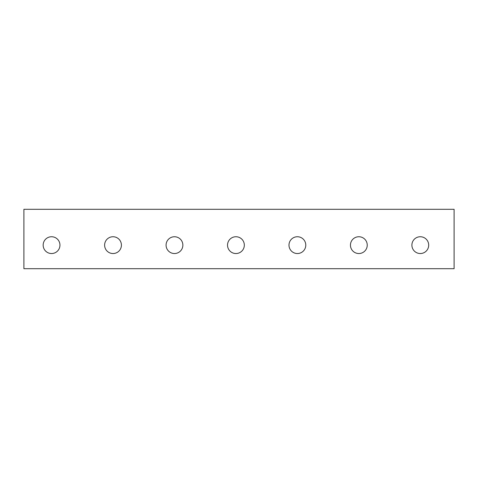 <?xml version="1.0" encoding="UTF-8"?>
<svg xmlns="http://www.w3.org/2000/svg" width="478" height="478" viewBox="0 0 478 478"><rect width="100%" height="100%" fill="white"/><g stroke="black" fill="none" stroke-linecap="round" stroke-linejoin="round"><path stroke-width="0.72" d="M454.1 209.298L23.9 209.298L23.9 268.702L454.1 268.702L454.1 209.298M420.299 253.537A8.401 8.401 0 0 1 413.022 240.942A8.401 8.401 0 0 1 427.571 240.942A8.401 8.401 0 0 1 420.299 253.537M358.841 253.537A8.401 8.401 0 0 1 351.569 240.942A8.401 8.401 0 0 1 366.118 240.942A8.401 8.401 0 0 1 358.841 253.537M297.382 253.537A8.401 8.401 0 0 1 290.11 240.942A8.401 8.401 0 0 1 304.659 240.942A8.401 8.401 0 0 1 297.382 253.537M235.929 253.537A8.401 8.401 0 0 1 228.651 240.942A8.401 8.401 0 0 1 243.2 240.942A8.401 8.401 0 0 1 235.929 253.537M174.47 253.537A8.401 8.401 0 0 1 167.198 240.942A8.401 8.401 0 0 1 181.742 240.942A8.401 8.401 0 0 1 174.47 253.537M113.011 253.537A8.401 8.401 0 0 1 105.74 240.942A8.401 8.401 0 0 1 120.289 240.942A8.401 8.401 0 0 1 113.011 253.537M51.558 253.537A8.401 8.401 0 0 1 44.281 240.942A8.401 8.401 0 0 1 58.83 240.942A8.401 8.401 0 0 1 51.558 253.537"/></g></svg>
